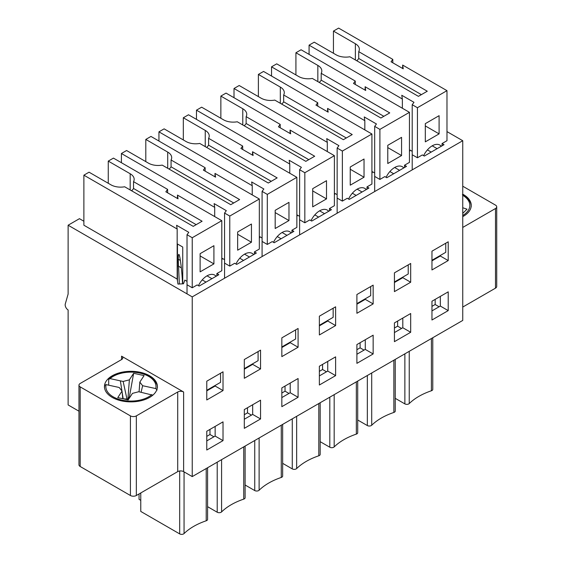<?xml version="1.0" encoding="UTF-8"?>
<svg xmlns="http://www.w3.org/2000/svg" width="562" height="562" viewBox="0 0 562 562"><rect width="100%" height="100%" fill="white"/><g stroke="black" fill="none" stroke-linecap="round" stroke-linejoin="round"><path stroke-width="0.84" d="M131.543 190.743A13.579 7.84 0 0 0 133.531 188.481L133.531 181.652A13.579 7.84 0 0 0 134.163 179.292A13.579 7.84 0 0 0 130.18 173.749L108.262 161.097L113.44 158.112L167.617 189.387L167.617 192.801M187.02 281.351L184.856 280.101L183.5 283.789L177.95 284.077L177.171 279.082L83.886 225.222L83.886 175.175L89.056 172.19L110.974 184.842A13.579 7.84 0 0 0 124.666 186.774L193.23 226.36L202.095 221.238L133.531 181.652M108.262 183.275L108.262 161.097M167.617 189.387L165.839 191.782L178.049 198.829L177.466 195.077L177.466 198.491M177.466 243.985L177.466 280.958M177.466 195.077L221.793 220.669L221.793 270.715L216.869 273.561L218.836 274.699L199.138 286.072L197.171 284.934L192.239 287.779L187.02 284.765M214.656 385.743L206.774 390.295L220.564 382.336L220.564 373.231M213.911 263.894L213.911 245.692L200.121 253.659L200.121 271.853L213.911 263.894L200.121 255.935M177.171 243.817L182.734 247.034L182.734 283.831M179.341 284.007L178.245 259.223C178.252 255.858 178.463 254.249 178.878 254.403C179.988 254.502 182.221 272.682 182.495 283.845M187.02 293.863L187.02 234.719L188.797 232.331L176.587 225.278L177.171 229.029L177.171 279.089M196.18 224.652L133.531 188.481M187.02 234.719L192.239 237.733L192.239 287.779M83.886 175.175L177.171 229.029M192.239 237.733L221.793 220.669M198.435 285.672A15.322 8.844 -60 0 1 214.677 275.078A15.322 8.844 -60 0 1 216.103 276.279M169.078 169.078A13.579 7.84 0 0 0 171.066 166.809L171.066 159.987A13.579 7.84 0 0 0 171.691 157.627A13.579 7.84 0 0 0 167.715 152.084L145.797 139.425L150.967 136.44L205.144 167.722L205.144 171.136M121.413 162.72L121.413 153.503L126.59 150.518L148.501 163.17A13.579 7.84 0 0 0 162.2 165.109L230.757 204.687L239.623 199.573L171.066 159.987M145.797 161.61L145.797 139.425M205.144 167.722L203.374 170.11L215.583 177.156L214.993 173.405L214.993 176.819M214.993 173.405L259.328 199.004L259.328 249.05L254.403 251.895L256.37 253.033L236.665 264.407L234.698 263.269L229.774 266.114L224.554 263.1M252.183 364.078L244.301 368.63L258.091 360.663L258.091 351.566M251.446 242.229L251.446 224.027L237.656 231.987L237.656 250.188L251.446 242.229L237.656 234.263M224.554 278.225L224.554 213.047L226.324 210.659L214.115 203.613L214.705 207.364L214.705 216.574M233.715 202.98L171.066 166.809M224.554 213.047L229.774 216.061L229.774 266.114M121.413 153.503L214.705 207.364M229.774 216.061L259.328 199.004M235.963 264A15.322 8.844 -60 0 1 252.212 253.413A15.322 8.844 -60 0 1 253.631 254.614M206.605 147.413A13.579 7.84 0 0 0 208.593 145.144L208.593 138.315A13.579 7.84 0 0 0 209.226 135.962A13.579 7.84 0 0 0 205.242 130.412L183.324 117.76L188.502 114.774L242.679 146.057L242.679 149.464M158.948 141.048L158.948 131.838L164.118 128.853L186.036 141.505A13.579 7.84 0 0 0 199.728 143.436L268.292 183.022L277.157 177.901L208.593 138.315M183.324 139.938L183.324 117.76M242.679 146.057L240.901 148.445L253.111 155.491L252.528 151.74L252.528 155.154M252.528 151.74L296.855 177.332L296.855 227.385L291.931 230.223L293.898 231.361L274.2 242.735L272.233 241.597L267.301 244.442L262.082 241.428M289.718 342.406L281.836 346.958L295.626 338.998L295.626 329.894M288.973 220.557L288.973 202.355L275.183 210.321L275.183 228.516L288.973 220.557L275.183 212.598M262.082 256.56L262.082 191.382L263.859 188.994L251.65 181.947L252.233 185.692L252.233 194.909M271.242 181.315L208.593 145.144M262.082 191.382L267.301 194.396L267.301 244.442M158.948 131.838L252.233 185.692M267.301 194.396L296.855 177.332M273.497 242.334A15.322 8.844 -60 0 1 289.739 231.741A15.322 8.844 -60 0 1 291.165 232.942M244.14 125.74A13.579 7.84 0 0 0 246.128 123.478L246.128 116.65A13.579 7.84 0 0 0 246.753 114.29A13.579 7.84 0 0 0 242.777 108.747L220.859 96.088L226.029 93.102L280.206 124.385L280.206 127.799M196.475 119.383L196.475 110.166L201.653 107.18L223.571 119.832A13.579 7.84 0 0 0 237.262 121.771L305.819 161.35L314.685 156.236L246.128 116.65M220.859 118.273L220.859 96.088M280.206 124.385L278.436 126.773L290.645 133.819L290.055 130.068L290.055 133.482M290.055 130.068L334.39 155.667L334.39 205.713L329.465 208.558L331.432 209.696L311.734 221.07L309.76 219.932L304.836 222.777L299.616 219.763M327.246 320.74L319.364 325.293L333.154 317.326L333.154 308.229M326.508 198.892L326.508 180.69L312.718 188.649L312.718 206.851L326.508 198.892L312.718 190.925M299.616 234.888L299.616 169.71L301.387 167.321L289.177 160.275L289.767 164.027L289.767 173.237M308.777 159.643L246.128 123.478M299.616 169.71L304.836 172.724L304.836 222.777M196.475 110.166L289.767 164.027M304.836 172.724L334.39 155.667M311.025 220.662A15.322 8.844 -60 0 1 327.274 210.076A15.322 8.844 -60 0 1 328.693 211.277M281.667 104.075A13.579 7.84 0 0 0 283.655 101.806L283.655 94.985A13.579 7.84 0 0 0 284.288 92.625A13.579 7.84 0 0 0 280.305 87.075L258.387 74.423L263.564 71.437L317.741 102.72L317.741 106.127M234.01 97.711L234.01 88.501L239.18 85.515L261.098 98.167A13.579 7.84 0 0 0 274.79 100.099L343.354 139.685L352.219 134.564L283.655 94.985M258.387 96.601L258.387 74.423M317.741 102.72L315.963 105.108L328.173 112.154L327.59 108.403L327.59 111.817M327.59 108.403L371.918 133.995L371.918 184.048L366.993 186.886L368.967 188.024L349.262 199.398L347.295 198.267L342.363 201.105L337.144 198.091M364.78 299.068L356.898 303.62L370.688 295.661L370.688 286.557M364.036 177.22L364.036 159.018L350.245 166.984L350.245 185.179L364.036 177.22L350.245 169.26M337.144 213.223L337.144 148.045L338.921 145.656L326.712 138.61L327.295 142.355L327.295 151.571M346.304 137.978L283.655 101.806M337.144 148.045L342.363 151.059L342.363 201.105M234.01 88.501L327.295 142.355M342.363 151.059L371.918 133.995M348.559 198.997A15.322 8.844 -60 0 1 364.808 188.403A15.322 8.844 -60 0 1 366.227 189.605M319.202 82.403A13.579 7.84 0 0 0 321.19 80.141L321.19 73.313A13.579 7.84 0 0 0 321.815 70.953A13.579 7.84 0 0 0 317.839 65.41L295.921 52.751L301.091 49.765L355.268 81.047L355.268 84.462M271.537 76.046L271.537 66.829L276.715 63.843L298.633 76.495A13.579 7.84 0 0 0 312.324 78.434L380.881 118.013L389.747 112.899L321.19 73.313M295.921 74.936L295.921 52.751M355.268 81.047L353.498 83.436L365.707 90.482L365.117 86.738L365.117 90.145M365.117 86.738L409.452 112.33L409.452 162.376L404.528 165.221L406.495 166.359L386.797 177.733L384.822 176.594L379.898 179.44L374.678 176.426M402.308 277.403L394.426 281.955L408.216 273.989L408.216 264.892M401.57 155.555L401.57 137.353L387.78 145.312L387.78 163.514L401.57 155.555L387.78 147.588M374.678 191.551L374.678 126.373L376.449 123.984L364.239 116.938L364.829 120.69L364.829 129.906M383.839 116.306L321.19 80.141M374.678 126.373L379.898 129.386L379.898 179.44M271.537 66.829L364.829 120.69M379.898 129.386L409.452 112.33M386.087 177.325A15.322 8.844 -60 0 1 402.336 166.738A15.322 8.844 -60 0 1 403.755 167.94M356.73 60.738A13.579 7.84 0 0 0 358.718 58.469L358.718 51.648A13.579 7.84 0 0 0 359.35 49.287A13.579 7.84 0 0 0 355.367 43.738L333.449 31.086L338.626 28.1L392.803 59.382L392.803 62.789M309.072 54.374L309.072 45.164L314.242 42.178L336.16 54.83A13.579 7.84 0 0 0 349.852 56.762L418.416 96.348L427.282 91.227L358.718 51.648M333.449 53.264L333.449 31.086M392.803 59.382L391.033 61.771L403.235 68.817L402.652 65.066L402.652 68.48M402.652 65.066L446.98 90.658L446.98 140.711L442.055 143.549L444.029 144.687L424.324 156.06L422.357 154.929L417.433 157.767L412.206 154.754M439.842 255.731L431.96 260.283L445.75 252.324L445.75 243.22M439.098 133.882L439.098 115.681L425.308 123.647L425.308 141.849L439.098 133.882L425.308 125.923M412.206 169.886L412.206 104.708L413.983 102.319L401.774 95.273L402.357 99.024L402.357 108.234M421.367 94.641L358.718 58.469M412.206 104.708L417.433 107.721L417.433 157.767M309.072 45.164L402.357 99.024M417.433 107.721L446.98 90.658M423.622 155.66A15.322 8.844 -60 0 1 439.87 145.066A15.322 8.844 -60 0 1 441.289 146.268M177.466 264.695L177.171 264.281M121.301 390.161L121.842 390.281L120.373 380.853L123.148 381.457L129.379 379.835L133.651 373.301L144.09 375.578L139.819 382.111L142.643 385.715L155.765 388.574L157.1 390M157.388 387.738C158.245 382.385 149.52 373.842 139.186 372.648C126.626 370.737 116.545 372.796 108.958 378.816L108.684 379.448L110.019 378.605L120.373 380.86L121.954 390.997M108.684 379.448L108.684 385.188M152.815 395.184L138.709 391.735L132.456 393.372L128.185 399.898L117.76 397.629L122.031 391.096L119.207 387.485L106.078 384.619L104.771 385.244L104.455 387.738M122.966 398.76L127.911 399.139L129.379 379.835M127.911 399.139L129.386 396.884L133.651 373.301M129.386 396.884L130.061 397.032M127.033 399.371L123.148 381.457M123.127 398.514L122.137 392.185M122.783 398.725L122.031 391.096M142.643 385.715L141.076 392.255M139.081 391.819L139.819 382.111M462.744 207.743L467.008 209.183L462.744 213.391M431.96 251.186L448.209 241.8L448.209 260.571L431.96 269.95L431.96 251.186M431.96 260.852L440.334 256.019L448.209 260.571M440.334 256.019L440.334 255.45M431.96 301.232L448.209 291.847L448.209 310.617L431.96 320.003L431.96 301.232M431.96 310.898L440.334 306.065L448.209 310.617M440.334 306.065L440.334 296.399M435.164 299.384L435.164 304.506L439.098 306.782M431.96 306.353L435.164 304.506M432.775 337.727L432.775 389.389A2.789 1.609 180 0 1 431.398 390.773A62.368 36.01 0 0 0 409.241 403.565A2.789 1.609 180 0 1 404.872 403.888L395.241 398.332M412.206 151.347L410.042 150.096L409.452 151.705M442.055 145.825L442.055 143.549M404.528 167.497L404.528 165.221M356.898 294.523L373.147 285.138L373.147 303.909L356.898 313.287L356.898 294.523M356.898 304.19L365.272 299.356L373.147 303.909M365.272 299.356L365.272 298.787M356.898 344.569L373.147 335.184L373.147 353.955L356.898 363.34L356.898 344.569M356.898 354.236L365.272 349.402L373.147 353.955M365.272 349.402L365.272 339.736M360.102 342.722L360.102 347.843L364.036 350.112M356.898 349.69L360.102 347.843M357.713 381.064L357.713 432.726A2.789 1.609 180 0 1 356.336 434.11A62.368 36.01 0 0 0 334.179 446.902A2.789 1.609 180 0 1 329.81 447.226L320.178 441.669M337.144 194.677L334.98 193.426L334.39 195.042M366.993 189.162L366.993 186.886M329.465 210.834L329.465 208.558M281.836 337.86L298.085 328.475L298.085 347.246L281.836 356.624L281.836 337.86M281.836 347.527L290.21 342.694L298.085 347.246M290.21 342.694L290.21 342.125M281.836 387.906L298.085 378.521L298.085 397.292L281.836 406.677L281.836 387.906M281.836 397.573L290.21 392.74L298.085 397.292M290.21 392.74L290.21 383.073M285.032 386.059L285.032 391.18L288.973 393.449M281.836 393.028L285.032 391.18M282.651 424.401L282.651 476.063A2.789 1.609 180 0 1 281.274 477.447A62.368 36.01 0 0 0 259.117 490.24A2.789 1.609 180 0 1 254.748 490.563L245.116 485.006M262.082 238.014L259.918 236.764L259.328 238.379M291.931 232.499L291.931 230.223M254.403 254.172L254.403 251.895M206.774 381.198L223.023 371.812L223.023 390.576L206.774 399.961L206.774 381.198M206.774 390.864L215.148 386.031L223.023 390.576M215.148 386.031L215.148 385.462M206.774 431.244L223.023 421.858L223.023 440.629L206.774 450.014L206.774 431.244M206.774 440.91L215.148 436.077L223.023 440.629M215.148 436.077L215.148 426.41M209.97 429.396L209.97 434.517L213.911 436.786M206.774 436.365L209.97 434.517M139.046 493.949L139.046 499.351L140.774 500.349M207.589 467.739L207.589 519.4A2.789 1.609 180 0 1 206.212 520.784A62.368 36.01 0 0 0 184.055 533.577A2.789 1.609 180 0 1 179.685 533.9L140.774 511.434L140.774 492.951M216.869 275.837L216.869 273.561M177.269 243.873L177.466 245.116M136.341 495.508L136.341 415.887A4.18 2.41 180 0 1 130.426 415.887L80.19 386.881A4.18 2.41 180 0 1 78.968 385.174L78.968 464.802A4.18 2.41 0 0 0 80.19 466.502L130.426 495.508A4.18 2.41 0 0 0 136.341 495.508L177.711 471.623A4.18 2.41 0 0 1 183.619 471.623L192.239 476.597L192.239 296.884L68.121 225.222L68.121 294.038L65.283 303.979A4.18 2.41 -120 0 0 68.121 309.964L68.121 404.942L78.968 411.201M136.341 415.887L177.711 392.002A4.18 2.41 180 0 1 183.619 392.002L121.561 356.175A4.18 2.41 180 0 1 122.79 357.875A4.18 2.41 180 0 1 121.561 359.582L80.19 383.467A4.18 2.41 180 0 0 78.968 385.174M192.239 476.597L462.744 320.431L462.744 140.711L446.98 131.606M495.494 208.53L495.494 288.151A4.18 2.41 0 0 0 496.717 286.444L496.717 206.823A4.18 2.41 180 0 1 495.494 208.53L462.744 227.441M495.494 288.151L462.744 307.063M374.678 173.012L372.508 171.761L371.918 173.377M299.616 216.349L297.446 215.098L296.855 216.714M224.554 259.686L222.383 258.436L221.793 260.051M83.886 221.238L79.453 218.681L68.121 225.222M192.239 296.884L462.744 140.711M410.682 313.519L410.682 332.283L394.426 341.668L394.426 322.904L410.682 313.519M335.619 356.856L335.619 375.62L319.364 385.005L319.364 366.241L335.619 356.856M260.557 400.193L260.557 418.957L244.301 428.342L244.301 409.579L260.557 400.193M260.557 350.14L260.557 368.911L244.301 378.296L244.301 359.525L260.557 350.14M335.619 306.803L335.619 325.574L319.364 334.959L319.364 316.188L335.619 306.803M410.682 263.466L410.682 282.236L394.426 291.622L394.426 272.851L410.682 263.466M462.744 186.205L495.494 205.116A4.18 2.41 180 0 1 496.717 206.823M394.426 282.524L402.799 277.684L410.682 282.236M402.799 277.684L402.799 277.115M394.426 332.571L402.799 327.737L410.682 332.283M402.799 327.737L402.799 318.064M397.629 321.057L397.629 326.171L401.57 328.447M394.426 328.018L397.629 326.171M395.241 359.399L395.241 411.054A2.789 1.609 180 0 1 393.871 412.445A62.368 36.01 0 0 0 371.707 425.237A2.789 1.609 180 0 1 367.337 425.56L357.713 420.004M149.64 397.404A26.47 15.279 180 0 1 120.795 400.713A26.47 15.279 180 0 1 104.455 386.6A26.47 15.279 180 0 1 130.925 371.313A26.47 15.279 180 0 1 157.388 386.6A26.47 15.279 180 0 1 149.64 397.404M319.364 375.908L327.737 371.075L327.737 361.401M319.364 325.862L327.737 321.021L327.737 320.452M322.567 364.387L322.567 369.508L326.508 371.784M319.364 371.356L322.567 369.508M244.301 419.245L252.675 414.412L252.675 404.738M244.301 369.192L252.675 364.359L252.675 363.79M247.505 407.724L247.505 412.845L251.446 415.121M244.301 414.693L247.505 412.845M245.116 446.073L245.116 497.728A2.789 1.609 180 0 1 243.746 499.119A62.368 36.01 0 0 0 221.583 511.912A2.789 1.609 180 0 1 217.213 512.235L207.589 506.671M252.675 414.412L260.557 418.957M252.675 364.359L260.557 368.911M320.178 402.736L320.178 454.391A2.789 1.609 180 0 1 318.809 455.782A62.368 36.01 0 0 0 296.645 468.575A2.789 1.609 180 0 1 292.275 468.898L282.651 463.341M327.737 371.075L335.619 375.62M327.737 321.021L335.619 325.574M462.744 194.185A26.47 15.279 180 0 1 471.237 205.404A26.47 15.279 180 0 1 463.481 216.208A26.47 15.279 180 0 1 462.744 216.616M130.18 189.956L130.18 173.749M178.245 259.223L180.395 260.466M207.02 275.837L211.944 278.682M178.245 266.051L181.343 267.842M202.222 279.897L206.036 282.096M167.715 168.291L167.715 152.084M244.547 254.172L249.472 257.01M239.756 258.225L243.564 260.424M205.242 146.626L205.242 130.412M282.082 232.499L287.006 235.345M277.291 236.56L281.098 238.759M242.777 124.954L242.777 108.747M319.609 210.834L324.534 213.672M314.818 214.888L318.626 217.087M280.305 103.289L280.305 87.075M357.144 189.162L362.068 192.007M352.353 193.223L356.16 195.421M317.839 81.616L317.839 65.41M394.672 167.497L399.596 170.342M389.88 171.55L393.688 173.749M355.367 59.951L355.367 43.738M432.206 145.825L437.131 148.67M427.415 149.885L431.223 152.084M110.019 378.605A25.079 14.479 180 0 1 139.776 373.056A25.079 14.479 180 0 1 155.765 388.574M151.824 394.594A25.079 14.479 180 0 1 122.066 400.144A25.079 14.479 180 0 1 106.078 384.619M462.744 195.309A25.079 14.479 180 0 1 462.744 215.492M431.398 390.773L431.398 338.521M409.241 403.565L409.241 351.313M404.872 403.888L404.872 353.842M356.336 434.11L356.336 381.858M334.179 446.902L334.179 394.65M329.81 447.226L329.81 397.179M281.274 477.447L281.274 425.195M259.117 490.24L259.117 437.988M254.748 490.563L254.748 440.517M206.212 520.784L206.212 468.532M184.055 533.577L184.055 471.876M179.685 533.9L179.685 470.984M121.561 356.175L121.561 359.582M183.619 471.623L183.619 392.002M80.19 386.881L80.19 466.502M177.711 471.623L177.711 392.002M130.426 495.508L130.426 415.887M393.871 412.445L393.871 360.193M371.707 425.237L371.707 372.985M367.337 425.56L367.337 375.507M217.213 512.235L217.213 462.182M221.583 511.912L221.583 459.66M243.746 499.119L243.746 446.867M292.275 468.898L292.275 418.845M296.645 468.575L296.645 416.323M318.809 455.782L318.809 403.53M471.237 206.542C471.286 204.87 471.237 199.924 462.414 194.663"/></g></svg>
